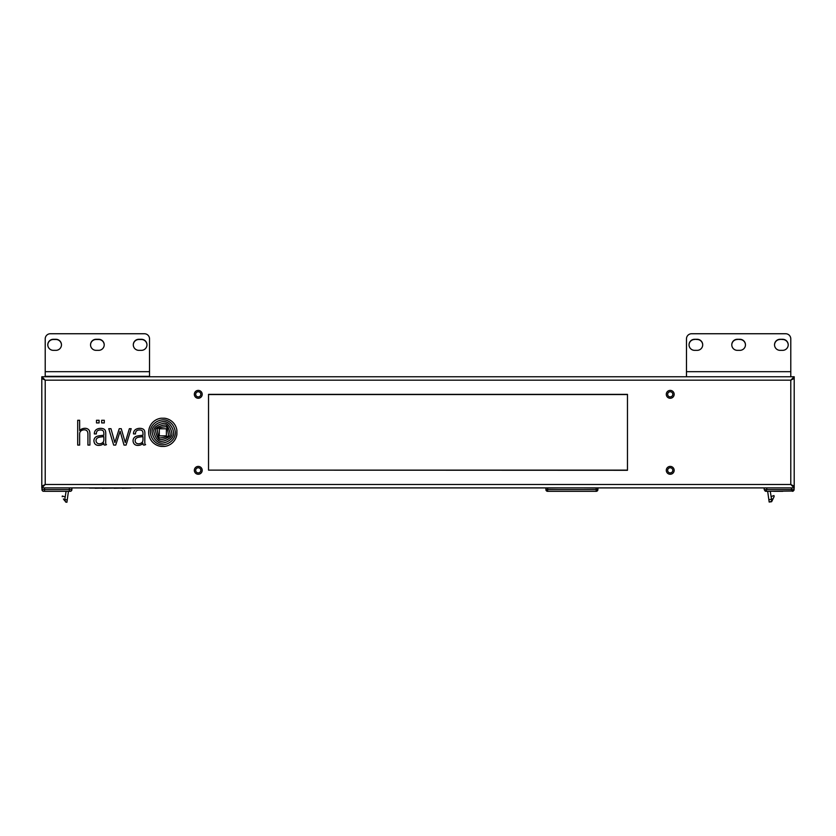 <?xml version="1.0" encoding="UTF-8"?>
<svg xmlns="http://www.w3.org/2000/svg" width="836" height="836" viewBox="0 0 836 836"><rect width="100%" height="100%" fill="white"/><g stroke="black" fill="none" stroke-linecap="round" stroke-linejoin="round"><path stroke-width="1.25" d="M667.661 394.32A2.56 2.56 0 0 0 670.221 396.891A2.56 2.56 0 0 0 672.792 394.32A2.56 2.56 0 0 0 670.221 391.76A2.56 2.56 0 0 0 667.661 394.32M195.697 394.32A2.56 2.56 0 0 0 198.268 396.891A2.56 2.56 0 0 0 200.828 394.32A2.56 2.56 0 0 0 198.268 391.76A2.56 2.56 0 0 0 195.697 394.32M667.661 470.334A2.56 2.56 0 0 0 670.221 472.894A2.56 2.56 0 0 0 672.792 470.334A2.56 2.56 0 0 0 670.221 467.773A2.56 2.56 0 0 0 667.661 470.334M195.697 470.334A2.56 2.56 0 0 0 198.268 472.894A2.56 2.56 0 0 0 200.828 470.334A2.56 2.56 0 0 0 198.268 467.773A2.56 2.56 0 0 0 195.697 470.334M41.8 487.9L45.217 484.483L41.8 486.197L41.8 376.754L794.2 376.754L794.2 487.9L41.8 487.9L41.8 486.197L45.217 484.483L790.783 484.483L794.2 487.9M792.486 378.468L790.783 380.171L790.783 484.483L794.2 486.197L790.783 484.483L792.486 486.197M794.2 376.754L790.783 380.171L794.2 378.468L790.783 380.171L45.217 380.171L41.8 376.754M43.514 486.197L45.217 484.483L45.217 380.171L41.8 378.468L45.217 380.171L43.514 378.468M41.8 378.468L41.8 486.197M674.161 394.32A3.929 3.929 0 0 1 670.221 398.26A3.929 3.929 0 0 1 666.292 394.32A3.929 3.929 0 0 1 670.221 390.391A3.929 3.929 0 0 1 674.161 394.32M202.197 394.32A3.929 3.929 0 0 1 198.268 398.26A3.929 3.929 0 0 1 194.339 394.32A3.929 3.929 0 0 1 198.268 390.391A3.929 3.929 0 0 1 202.197 394.32M674.161 470.334A3.929 3.929 0 0 1 670.221 474.263A3.929 3.929 0 0 1 666.292 470.334A3.929 3.929 0 0 1 670.221 466.404A3.929 3.929 0 0 1 674.161 470.334M202.197 470.334A3.929 3.929 0 0 1 198.268 474.263A3.929 3.929 0 0 1 194.339 470.334A3.929 3.929 0 0 1 198.268 466.404A3.929 3.929 0 0 1 202.197 470.334M149.529 376.754L149.529 338.852A5.131 5.11 180 0 0 144.398 333.742L50.348 333.742A5.131 5.11 180 0 0 45.217 338.852L45.217 376.754M149.529 376.325L45.217 376.325L149.529 376.325M98.658 350.347A5.559 5.538 -0 0 0 104.218 344.808A5.559 5.538 -0 0 0 98.658 339.28L96.088 339.28A5.559 5.538 -0 0 0 90.539 344.808A5.559 5.538 -0 0 0 96.088 350.347L98.658 350.347M55.907 350.347A5.559 5.538 -0 0 0 61.467 344.808A5.559 5.538 -0 0 0 55.907 339.28L53.347 339.28A5.559 5.538 -0 0 0 47.788 344.808A5.559 5.538 -0 0 0 53.347 350.347L55.907 350.347M141.409 350.347A5.559 5.538 -0 0 0 146.969 344.808A5.559 5.538 -0 0 0 141.409 339.28L138.839 339.28A5.559 5.538 -0 0 0 133.29 344.808A5.559 5.538 -0 0 0 138.839 350.347L141.409 350.347M90.539 344.923A5.559 5.538 180 0 1 96.088 339.5L98.658 339.5A5.559 5.538 180 0 1 104.218 344.923M47.788 344.923A5.559 5.538 180 0 1 53.347 339.5L55.907 339.5A5.559 5.538 180 0 1 61.467 344.923M133.29 344.923A5.559 5.538 180 0 1 138.839 339.5L141.409 339.5A5.559 5.538 180 0 1 146.969 344.923M790.783 376.754L686.471 376.754M790.783 376.325L790.783 338.852A5.131 5.11 180 0 0 785.652 333.742L691.602 333.742A5.131 5.11 180 0 0 686.471 338.852L686.471 376.325M737.342 339.28L739.912 339.28A5.559 5.538 -0 0 1 745.461 344.808A5.559 5.538 -0 0 1 739.912 350.347L737.342 350.347A5.559 5.538 -0 0 1 731.782 344.808A5.559 5.538 -0 0 1 737.342 339.28L739.912 339.5A5.559 5.538 180 0 1 745.461 344.923M780.092 339.28L782.653 339.28A5.559 5.538 -0 0 1 788.212 344.808A5.559 5.538 -0 0 1 782.653 350.347L780.092 350.347A5.559 5.538 -0 0 1 774.533 344.808A5.559 5.538 -0 0 1 780.092 339.28L782.653 339.5A5.559 5.538 180 0 1 788.212 344.923M694.591 339.28L697.161 339.28A5.559 5.538 -0 0 1 702.71 344.808A5.559 5.538 -0 0 1 697.161 350.347L694.591 350.347A5.559 5.538 -0 0 1 689.031 344.808A5.559 5.538 -0 0 1 694.591 339.28L697.161 339.5A5.559 5.538 180 0 1 702.71 344.923M731.782 344.923A5.559 5.538 180 0 1 737.342 339.5M774.533 344.923A5.559 5.538 180 0 1 780.092 339.5M689.031 344.923A5.559 5.538 180 0 1 694.591 339.5M43.681 491.328L43.681 491.328A1.714 1.714 174.4 0 1 41.967 489.614L41.967 487.9L41.967 489.614L44.538 489.614L44.538 491.328L69.336 491.328L69.336 489.614L71.896 489.614L71.896 487.9L71.896 489.614A1.714 1.714 -103.7 0 1 70.182 491.328L68.447 491.328L66.911 502.258L67.246 499.886L64.79 499.541L66.086 491.328L68.447 491.328M67.089 501.025L67.246 499.886M66.023 502.133L65.459 501.788A0.857 0.857 0 0 0 66.023 502.133L66.911 502.258L65.459 501.788L64.79 499.541M41.967 489.614L41.967 488.757M47.61 491.328L58.384 491.328M64.612 500.639L63.39 498.956M62.209 496.668L62.324 495.999L64.811 496.856L63.149 496.281M64.78 499.594L63.735 499.426M773.77 491.328L782.747 491.328M771.858 501.266L769.172 502.049L771.638 501.704L771.544 499.301L771.858 501.266L774.136 496.574L773.979 495.56L772.119 496.208L773.979 495.56M770.322 491.578L771.544 499.301L768.838 499.677L767.667 491.328M768.838 499.677L769.172 502.049M771.105 496.553L772.119 496.208M772.997 498.925L771.523 499.155M792.141 491.045L765.901 491.328L766.758 489.614L791.546 489.614L792.403 491.328L793.991 490.251M791.546 487.9L791.546 489.614L794.116 489.614L794.116 487.9M766.758 487.9L766.758 489.614L764.188 489.614L764.188 487.9M764.188 489.614L765.253 491.192M559.587 487.9L545.908 488.036L545.908 489.614L547.622 489.614L547.622 491.328A1.714 1.714 0 0 1 545.908 489.614A1.714 1.714 0 0 0 546.41 490.826M547.622 488.025L547.622 489.614L596.183 489.614L597.395 490.826A1.714 1.714 0 0 0 597.897 489.614A1.714 1.714 0 0 1 596.183 491.328L596.183 489.614L597.897 489.614A1.714 1.714 0 0 1 596.183 491.328L547.622 491.328A1.714 1.212 90 0 1 546.41 489.614M584.207 487.921L597.897 488.036L597.897 489.614M545.908 489.614L545.908 488.036M208.53 470.125L627.47 470.292L627.47 394.362L208.53 394.362L208.53 470.125L627.47 470.125M81.197 429.296A4.452 4.452 0 0 1 82.095 428.847A9.436 9.436 0 0 1 84.488 428.314A5.925 5.925 0 0 1 86.892 428.596A4.556 4.556 0 0 1 88.689 429.725A3.344 3.344 0 0 1 89.41 430.812A6.448 6.448 0 0 1 89.703 431.731A4.912 4.912 0 0 1 89.828 432.536A44.412 44.412 0 0 1 89.88 433.456A10.481 10.481 0 0 1 89.901 433.968L89.901 445.086L87.926 445.086L87.926 433.968A8.684 8.684 0 0 0 87.811 432.703A4.577 4.577 0 0 0 87.487 431.637A2.686 2.686 0 0 0 86.453 430.435A3.522 3.522 0 0 0 84.729 429.84A6.5 6.5 0 0 0 84.154 429.819A5.141 5.141 0 0 0 82.743 430.028A6.761 6.761 0 0 0 81.949 430.31A4.117 4.117 0 0 0 80.643 431.209A2.717 2.717 0 0 0 80.266 431.658A5.601 5.601 0 0 0 80.057 432.013A2.247 2.247 0 0 0 79.901 432.369A5.361 5.361 0 0 0 79.775 432.797A2.853 2.853 0 0 0 79.702 433.226A30.922 30.922 0 0 0 79.66 433.644A5.497 5.497 0 0 0 79.65 434.083L79.65 445.086L77.706 445.086L77.706 420.268L79.65 420.268L79.65 430.509A5.361 5.361 0 0 1 80.486 429.777A23.544 23.544 0 0 1 81.197 429.296M96.61 432.087A5.821 5.821 0 0 0 96.328 433.926L94.353 433.926A5.486 5.486 0 0 1 94.677 431.794A4.598 4.598 0 0 1 96.401 429.558A6.563 6.563 0 0 1 99.118 428.481A13.648 13.648 0 0 1 100.424 428.345A5.424 5.424 0 0 1 101.24 428.356A45.374 45.374 0 0 1 101.825 428.419A4.42 4.42 0 0 1 102.41 428.523A17.911 17.911 0 0 1 102.985 428.669A3.71 3.71 0 0 1 103.643 428.931A5.152 5.152 0 0 1 104.333 429.349A2.309 2.309 0 0 1 104.813 429.819A5.528 5.528 0 0 1 105.211 430.404A2.299 2.299 0 0 1 105.43 430.906A19.824 19.824 0 0 1 105.576 431.418A2.989 2.989 0 0 1 105.66 431.951A123.655 123.655 0 0 1 105.733 432.86A8.161 8.161 0 0 1 105.754 433.738L105.691 442.944A7.608 7.608 0 0 0 105.723 443.498A2.863 2.863 0 0 0 105.817 443.989A0.951 0.951 0 0 0 106.475 444.668L105.127 445.086A2.247 2.247 0 0 1 104.584 445.045A1.244 1.244 0 0 1 104.207 444.898A0.575 0.575 0 0 1 103.863 444.313A2.832 2.832 0 0 1 103.831 443.759L103.852 443.247A6.761 6.761 0 0 1 102.849 444.177A5.612 5.612 0 0 1 100.842 445.128A7.367 7.367 0 0 1 99.797 445.327A10.596 10.596 0 0 1 98.721 445.389A7.2 7.2 0 0 1 97.53 445.295A4.462 4.462 0 0 1 96.537 445.013A3.856 3.856 0 0 1 94.332 442.746A5.612 5.612 0 0 1 93.945 441.094A4.985 4.985 0 0 1 94.384 438.649A4.284 4.284 0 0 1 95.921 436.904A6.165 6.165 0 0 1 97.896 436.078A26.438 26.438 0 0 1 99.797 435.723A28.727 28.727 0 0 1 100.842 435.577L103.852 435.232L103.852 433.696A10.91 10.91 0 0 0 103.81 432.734A4.88 4.88 0 0 0 103.622 431.752A2.341 2.341 0 0 0 101.95 430.153A5.559 5.559 0 0 0 100.592 429.955A7.012 7.012 0 0 0 98.888 430.122A3.334 3.334 0 0 0 97.206 431.083A2.654 2.654 0 0 0 96.61 432.087M96.109 439.861A4.075 4.075 0 0 0 96.046 440.959A3.156 3.156 0 0 0 98.23 443.644A4.399 4.399 0 0 0 99.797 443.791A5.883 5.883 0 0 0 100.842 443.592A5.1 5.1 0 0 0 102.514 442.777A3.229 3.229 0 0 0 103.654 441.136A5.068 5.068 0 0 0 103.789 440.447A6.855 6.855 0 0 0 103.852 439.569L103.852 436.622A23.669 23.669 0 0 0 102.337 436.779L100.842 436.977A25.77 25.77 0 0 0 99.797 437.144A8.423 8.423 0 0 0 98.293 437.552A4.431 4.431 0 0 0 97.31 438.074A3.145 3.145 0 0 0 96.401 439.067A2.508 2.508 0 0 0 96.109 439.861M104.281 420.268L101.678 420.268L101.678 422.932L104.281 422.932L104.281 420.268M99.087 420.268L96.495 420.268L96.495 422.932L99.087 422.932L99.087 420.268M119.245 428.701L114.846 442.578L110.958 428.701L108.764 428.701L113.654 445.086L115.692 445.086L120.133 431.24L124.01 445.086L126.069 445.086L131.168 428.701L129.361 428.701L125.254 442.568L121.241 428.701L119.245 428.701M135.16 440.645A3.26 3.26 0 0 1 135.181 440.332A4.075 4.075 0 0 1 135.369 439.443A2.048 2.048 0 0 1 135.641 438.9A3.814 3.814 0 0 1 136.299 438.189A2.989 2.989 0 0 1 136.926 437.782A10.251 10.251 0 0 1 137.606 437.489A4.316 4.316 0 0 1 138.254 437.291A29.197 29.197 0 0 1 138.933 437.155A20.043 20.043 0 0 1 139.988 436.977L142.987 436.611L142.987 439.569A9.927 9.927 0 0 1 142.946 440.332A4.546 4.546 0 0 1 142.799 441.136A3.041 3.041 0 0 1 141.786 442.672A4.379 4.379 0 0 1 141.033 443.164A5.653 5.653 0 0 1 139.988 443.571A6.855 6.855 0 0 1 138.933 443.791A3.762 3.762 0 0 1 136.78 443.404A2.811 2.811 0 0 1 135.16 440.645M133.07 440.708A5.664 5.664 0 0 0 133.164 441.701A4.985 4.985 0 0 0 133.781 443.373A4.013 4.013 0 0 0 136.184 445.191A6.019 6.019 0 0 0 137.365 445.379A9.238 9.238 0 0 0 138.933 445.327A7.67 7.67 0 0 0 139.988 445.128A5.915 5.915 0 0 0 142.434 443.801A9.917 9.917 0 0 0 142.987 443.247A6.719 6.719 0 0 0 142.987 444.146A1.338 1.338 0 0 0 143.092 444.595A0.69 0.69 0 0 0 143.416 444.94A1.296 1.296 0 0 0 143.813 445.065A3.365 3.365 0 0 0 144.273 445.086L145.621 444.668A3.595 3.595 0 0 1 145.443 444.585A0.731 0.731 0 0 1 145.339 444.522A1.379 1.379 0 0 1 145.171 444.376A0.606 0.606 0 0 1 145.067 444.25A1.432 1.432 0 0 1 144.91 443.801A4.19 4.19 0 0 1 144.837 443.143L144.795 441.481A0.752 0.752 0 0 0 144.795 441.481A0.752 0.752 0 0 1 144.795 441.429L144.9 433.466A12.571 12.571 0 0 0 144.785 431.815A4.399 4.399 0 0 0 144.283 430.279A3.01 3.01 0 0 0 143.029 429.056A5.998 5.998 0 0 0 141.556 428.523A8.026 8.026 0 0 0 139.058 428.366A8.768 8.768 0 0 0 136.32 429.098A4.723 4.723 0 0 0 133.812 431.794A5.434 5.434 0 0 0 133.499 433.926L135.463 433.926A8.454 8.454 0 0 1 135.516 433.111A4.619 4.619 0 0 1 135.693 432.264A3.271 3.271 0 0 1 136.216 431.24A2.707 2.707 0 0 1 137.041 430.519A4.19 4.19 0 0 1 138.661 430.007A8.6 8.6 0 0 1 140.344 429.997A3.438 3.438 0 0 1 141.692 430.404A2.153 2.153 0 0 1 142.475 431.146A2.79 2.79 0 0 1 142.81 431.919A4.807 4.807 0 0 1 142.956 432.902A28.1 28.1 0 0 1 142.987 433.696L142.987 435.232L139.988 435.577A37.275 37.275 0 0 0 138.933 435.713A21.234 21.234 0 0 0 137.209 436.037A7.942 7.942 0 0 0 135.902 436.455A4.964 4.964 0 0 0 134.763 437.134A4.441 4.441 0 0 0 133.123 439.997A5.664 5.664 0 0 0 133.07 440.708M151.744 426.611A10.001 10.001 0 0 0 150.386 432.264A13.961 13.961 0 0 0 156.374 442.965A10.199 10.199 0 0 0 162.32 444.804A11.976 11.976 0 0 0 163.375 444.752A13.679 13.679 0 0 0 168.329 443.289A14.808 14.808 0 0 0 172.185 440.415A11.589 11.589 0 0 0 174.881 435.89A9.656 9.656 0 0 0 175.267 431.773A15.633 15.633 0 0 0 173.94 427.123A13.146 13.146 0 0 0 167.242 420.581A9.071 9.071 0 0 0 163.375 419.85A16.553 16.553 0 0 0 162.32 419.923A13.564 13.564 0 0 0 158.474 420.863A14.473 14.473 0 0 0 155.308 422.65A13.428 13.428 0 0 0 151.744 426.611M148.651 432.327A14.202 14.202 0 0 0 161.254 446.434L164.441 446.434A14.202 14.202 0 0 0 176.887 434.417L176.887 430.237A14.202 14.202 0 0 0 164.441 418.219L161.254 418.219A14.202 14.202 0 0 0 148.651 432.327M153.814 430.017A2.309 2.309 0 0 0 153.772 430.634A10.356 10.356 0 0 0 154.012 432.369A23.774 23.774 0 0 0 154.796 435.044A13.784 13.784 0 0 0 156.311 438.064A11.829 11.829 0 0 0 158.328 440.373A4.044 4.044 0 0 0 161.076 441.377A8.768 8.768 0 0 0 162.32 441.251A44.966 44.966 0 0 0 163.375 441.053A9.583 9.583 0 0 0 164.891 440.624A117.134 117.134 0 0 0 166.239 440.112A10.534 10.534 0 0 0 167.973 439.245A36.888 36.888 0 0 0 169.154 438.472A7.524 7.524 0 0 0 170.763 437.009A6.97 6.97 0 0 0 171.432 436.026A3.522 3.522 0 0 0 171.819 434.992A4.284 4.284 0 0 0 171.861 433.529A30.65 30.65 0 0 0 171.673 432.39A15.853 15.853 0 0 0 170.722 429.161A17.493 17.493 0 0 0 169.875 427.415A13.386 13.386 0 0 0 169.123 426.214A11.694 11.694 0 0 0 168.579 425.482A8.977 8.977 0 0 0 167.984 424.834A7.179 7.179 0 0 0 167.043 424.051A4.577 4.577 0 0 0 165.695 423.403A3.187 3.187 0 0 0 164.985 423.288A6.573 6.573 0 0 0 163.375 423.403A28.267 28.267 0 0 0 162.32 423.633A24.484 24.484 0 0 0 160.355 424.197A10.941 10.941 0 0 0 158.579 424.96A22.3 22.3 0 0 0 156.175 426.464A6.165 6.165 0 0 0 153.814 430.017M152.079 431.157A9.374 9.374 0 0 0 152.267 433.017A16.438 16.438 0 0 0 153.646 437.05A13.522 13.522 0 0 0 155.778 440.164A11.004 11.004 0 0 0 158.129 442.108A6.772 6.772 0 0 0 162.32 443.09A11.108 11.108 0 0 0 163.375 442.934A16.469 16.469 0 0 0 167.817 441.398A13.125 13.125 0 0 0 171.589 438.472A8.611 8.611 0 0 0 173.324 435.514A5.758 5.758 0 0 0 173.606 433.142A18.653 18.653 0 0 0 173.198 430.624A12.017 12.017 0 0 0 171.788 427.123A23.356 23.356 0 0 0 170.262 424.897A9.091 9.091 0 0 0 165.8 421.793A4.797 4.797 0 0 0 164.87 421.605A8.506 8.506 0 0 0 163.375 421.595A12.268 12.268 0 0 0 162.32 421.72A14.39 14.39 0 0 0 156.489 424.103A13.104 13.104 0 0 0 153.197 427.395A6.239 6.239 0 0 0 152.1 430.55A9.374 9.374 0 0 0 152.079 431.157M157.293 428.858L157.231 429.067A10.732 10.732 0 0 0 157.252 429.589A23.157 23.157 0 0 0 157.502 431.658A132.579 132.579 0 0 0 157.899 433.905A18.214 18.214 0 0 0 158.432 436.047A10.889 10.889 0 0 0 158.85 437.155A2.247 2.247 0 0 0 159.3 437.824L159.415 437.907A0.564 0.564 0 0 0 159.655 437.949A11.892 11.892 0 0 0 160.731 437.865A81.374 81.374 0 0 0 162.32 437.646A39.94 39.94 0 0 0 163.375 437.479A33.921 33.921 0 0 0 165.361 437.071A17.451 17.451 0 0 0 167.294 436.486A3.908 3.908 0 0 0 167.984 436.162A1.63 1.63 0 0 0 168.381 435.817L168.464 435.587A5.779 5.779 0 0 0 168.454 435.274A22.248 22.248 0 0 0 168.193 433.006A522.301 522.301 0 0 0 167.869 431.136A17.608 17.608 0 0 0 167.545 429.631A57.287 57.287 0 0 0 167.263 428.617A6.5 6.5 0 0 0 167.064 428.011A12.718 12.718 0 0 0 166.845 427.51A2.309 2.309 0 0 0 166.395 426.841L166.28 426.757A0.575 0.575 0 0 0 166.04 426.715A10.607 10.607 0 0 0 164.964 426.799A3725.446 3725.446 0 0 0 163.375 427.008A28.278 28.278 0 0 0 162.32 427.165A25.989 25.989 0 0 0 158.673 428.063A4.661 4.661 0 0 0 157.576 428.586A1.035 1.035 0 0 0 157.293 428.858M155.506 429.819A1.881 1.881 0 0 0 155.517 429.965A18.413 18.413 0 0 0 155.653 431.219A12.247 12.247 0 0 0 155.872 432.337A33.837 33.837 0 0 0 156.562 434.762A15.142 15.142 0 0 0 157.732 437.447A7.461 7.461 0 0 0 158.767 438.89A3.156 3.156 0 0 0 159.415 439.422A1.557 1.557 0 0 0 160.366 439.663A12.927 12.927 0 0 0 162.32 439.422A25.331 25.331 0 0 0 163.375 439.182A22.844 22.844 0 0 0 165.894 438.398A17.619 17.619 0 0 0 167.064 437.907A13.522 13.522 0 0 0 168.245 437.291A3.062 3.062 0 0 0 168.454 437.155A59.973 59.973 0 0 0 169.029 436.747A2.947 2.947 0 0 0 169.509 436.319A4.253 4.253 0 0 0 170.001 435.64A1.285 1.285 0 0 0 170.178 434.929A15.1 15.1 0 0 0 170.084 433.779A12.728 12.728 0 0 0 169.729 431.93A94.667 94.667 0 0 0 169.269 430.31A11.464 11.464 0 0 0 168.841 429.087A35.791 35.791 0 0 0 168.151 427.562A5.821 5.821 0 0 0 167.775 426.882A13.784 13.784 0 0 0 167.158 426.015A2.832 2.832 0 0 0 166.73 425.566A4.588 4.588 0 0 0 166.28 425.231A1.432 1.432 0 0 0 165.81 425.043A2.174 2.174 0 0 0 165.058 425.012A98.063 98.063 0 0 0 163.375 425.242A11.213 11.213 0 0 0 162.32 425.451A16.459 16.459 0 0 0 160.616 425.973A82.733 82.733 0 0 0 159.007 426.579A9.52 9.52 0 0 0 156.938 427.708A5.706 5.706 0 0 0 155.987 428.565A1.902 1.902 0 0 0 155.506 429.819M159.3 435.87L159.3 428.795L166.395 428.795L166.395 435.87L159.3 435.87M135.85 487.9L84.551 487.9M89.421 488.078L95.168 488.078M95.168 488.245L102.264 488.078M102.264 488.245L114.083 488.078M114.083 488.245L122.192 488.078M122.192 488.245L130.865 488.078M45.217 371.675L149.529 371.675M686.471 371.675L790.783 371.675M44.538 487.9L44.538 489.614L69.336 489.614L69.336 487.9M792.497 489.614L792.559 491.066L793.333 491.045L792.403 491.328M596.183 489.614L596.183 488.025M627.47 394.54L208.53 394.54M69.336 491.328L70.182 491.328M793.949 490.345L794.116 489.614"/></g></svg>
